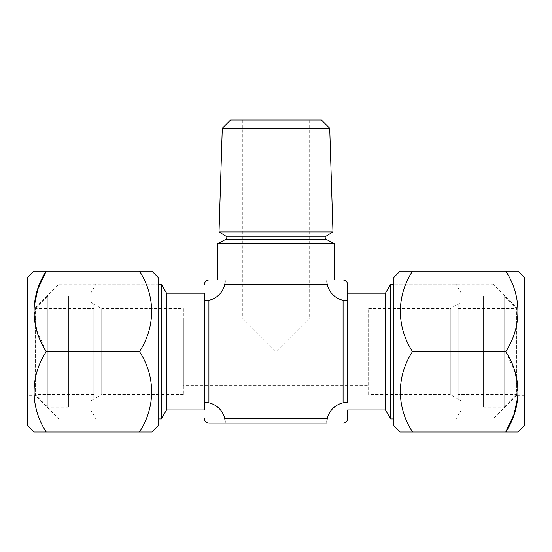 <?xml version="1.0" encoding="UTF-8"?>
<svg xmlns="http://www.w3.org/2000/svg" width="552" height="552" viewBox="0 0 552 552"><rect width="100%" height="100%" fill="white"/><g stroke="black" fill="none" stroke-linecap="round" stroke-linejoin="round"><path stroke-width="0.41" stroke-dasharray="2.76 2.07" d="M93.812 394.514L35.169 394.514L47.845 407.183L47.845 295.962L35.169 308.63L35.169 394.514L35.169 308.63L93.812 308.63L93.812 394.514L93.812 308.63M68.448 295.962L47.845 295.962L47.845 407.183L68.448 407.183L68.448 295.962L68.448 407.183M68.448 400.849L68.448 302.296L68.448 400.849L90.756 400.849L90.756 302.296L90.756 400.849L90.756 302.296L90.756 400.849L93.812 399.082L93.812 304.062L93.812 399.082M68.448 302.296L90.756 302.296L93.812 304.062M516.679 395.356L493.102 418.933L393.887 418.933L393.887 284.211L393.887 418.933L456.062 418.933L456.062 284.211L393.887 284.211L493.102 284.211L493.102 418.933L493.102 284.211L516.679 307.788L516.679 395.356L516.679 307.788L524.4 307.788L524.4 395.356L516.679 395.356M400.096 431.988L412.537 431.988C396.453 407.528 396.184 376.498 412.537 351.576C396.453 327.115 396.184 296.086 412.537 271.156L400.096 271.156M505.749 431.988L412.537 431.988M518.19 271.156L505.749 271.156C521.833 295.617 522.102 326.646 505.749 351.576L412.537 351.576M505.749 351.576L515.23 372.71L518.08 395.356M505.749 271.156L412.537 271.156M393.887 277.373L393.887 425.778M524.4 395.356L524.4 307.788M524.4 277.373L524.4 425.778M35.321 307.788L58.898 284.211L158.113 284.211L158.113 418.933L158.113 284.211L95.938 284.211L95.938 418.933L158.113 418.933L58.898 418.933L58.898 284.211L58.898 418.933L35.321 395.356L35.321 307.788L35.321 395.356L27.6 395.356L27.6 307.788L35.321 307.788M151.903 271.156L139.463 271.156C155.547 295.617 155.816 326.646 139.463 351.576C155.547 376.029 155.816 407.059 139.463 431.988L151.903 431.988M46.251 271.156L139.463 271.156M33.81 431.988L46.251 431.988C30.167 407.528 29.898 376.498 46.251 351.576L139.463 351.576M46.251 351.576L36.77 330.434L33.92 307.788M46.251 431.988L139.463 431.988M158.113 425.778L158.113 277.373M27.6 307.788L27.6 395.356M27.6 425.778L27.6 277.373M309.679 120.012L242.321 120.012L309.679 120.012L309.679 317.89L276 351.576L309.679 317.89L368.626 317.89L368.626 385.255L183.374 385.255L183.374 317.89L183.374 385.255M242.321 120.012L242.321 317.89L276 351.576L242.321 317.89L183.374 317.89M368.626 394.514L368.626 308.63L368.626 394.514L450.273 394.514L450.273 308.63L461.244 302.296L461.244 400.849L461.244 302.296L461.244 400.849L461.244 302.296L483.552 302.296L483.552 400.849L483.552 302.296M368.626 308.63L450.273 308.63L450.273 394.514L461.244 400.849L483.552 400.849M183.374 308.63L183.374 394.514L183.374 308.63L101.727 308.63L101.727 394.514L90.756 400.849M183.374 394.514L101.727 394.514L101.727 308.63L90.756 302.296M347.574 402.843L347.574 300.302C347.298 300.84 345.807 300.84 343.082 300.302A20.797 20.797 0 0 1 327.267 284.494L224.733 284.494A20.797 20.797 0 0 1 208.918 300.302C206.193 300.84 204.695 300.84 204.426 300.302L204.426 402.843C204.702 402.304 206.193 402.304 208.918 402.843A20.797 20.797 0 0 1 224.733 418.657L327.267 418.657A20.797 20.797 0 0 1 343.082 402.843C345.807 402.304 347.305 402.304 347.574 402.843M461.244 409.957L461.244 293.188L456.062 284.211L456.062 418.933L461.244 409.957L461.244 293.188M90.756 293.188L90.756 409.957L95.938 418.933L95.938 284.211L90.756 293.188L90.756 409.957M334.388 280.002L217.612 280.002M368.626 385.255L368.626 317.89M208.918 280.002C206.193 280.271 204.702 281.768 204.426 284.494M347.574 284.494C347.305 281.768 345.807 280.271 343.082 280.002M224.733 423.142L327.267 423.142C326.729 422.873 326.729 421.376 327.267 418.657M204.426 418.657C204.695 421.376 206.193 422.873 208.918 423.142M343.082 423.142C345.807 422.873 347.298 421.376 347.574 418.657M224.733 284.494C225.271 281.768 225.271 280.271 224.733 280.002M230.55 120.012L321.45 120.012M334.388 243.736L217.612 243.736M161.356 418.933L161.356 284.211M166.538 409.957L166.538 293.188M390.643 284.211L390.643 418.933M385.462 293.188L385.462 409.957M219.027 231.916L332.973 231.916M222.283 128.278L329.716 128.278M458.188 308.63L516.831 308.63L504.155 295.962L504.155 407.183L516.831 394.514L516.831 308.63L516.831 394.514L458.188 394.514L458.188 308.63L458.188 394.514M483.552 407.183L504.155 407.183L504.155 295.962L483.552 295.962L483.552 407.183L483.552 295.962M458.188 304.062L458.188 399.082L458.188 304.062L461.244 302.296M458.188 399.082L461.244 400.849M225.927 239.278L326.073 239.278M226.016 236.249L325.984 236.249M343.082 300.302L343.082 402.843M208.918 402.843L208.918 300.302"/><path stroke-width="0.83" d="M393.887 425.778L393.887 277.373L400.096 271.156L412.537 271.156C396.453 295.617 396.184 326.646 412.537 351.576C396.453 376.029 396.184 407.059 412.537 431.988L400.096 431.988L393.887 425.778M518.19 431.988L505.749 431.988L518.19 431.988L524.4 425.778L524.4 277.373L518.19 271.156L412.537 271.156M518.08 395.356L514.14 414.159L505.749 431.988C521.833 407.528 522.102 376.498 505.749 351.576C521.833 327.115 522.102 296.086 505.749 271.156M505.749 351.576L412.537 351.576M505.749 431.988L412.537 431.988M400.683 271.156L400.096 271.156M158.113 277.373L158.113 425.778L151.903 431.988L139.463 431.988C155.547 407.528 155.816 376.498 139.463 351.576C155.547 327.115 155.816 296.086 139.463 271.156L151.903 271.156L158.113 277.373M33.81 271.156L46.251 271.156L33.81 271.156L27.6 277.373L27.6 425.778L33.81 431.988L139.463 431.988M33.92 307.788L37.86 288.986L46.251 271.156C30.167 295.617 29.898 326.646 46.251 351.576C30.167 376.029 29.898 407.059 46.251 431.988M46.251 351.576L139.463 351.576M46.251 271.156L139.463 271.156M151.317 431.988L151.903 431.988M332.973 231.916L325.984 236.249A1.746 1.746 0 0 0 326.073 239.278L225.927 239.278A1.746 1.746 0 0 0 226.016 236.249L219.027 231.916L222.283 128.278L329.716 128.278L332.973 231.916L219.027 231.916M329.716 128.278L321.45 120.012L230.55 120.012L222.283 128.278M225.927 239.278L217.612 243.736L334.388 243.736L334.388 280.002L343.082 280.002C345.807 280.271 347.298 281.768 347.574 284.494L347.574 300.302L347.574 284.494M326.073 239.278L334.388 243.736M347.574 409.957L347.574 418.657L347.574 409.957L385.462 409.957L385.462 293.188L347.574 293.188M385.462 409.957L390.643 418.933L390.643 284.211L385.462 293.188M393.887 284.211L390.643 284.211M393.887 418.933L390.643 418.933M166.538 293.188L166.538 409.957L204.426 409.957L204.426 293.188L166.538 293.188L161.356 284.211L161.356 418.933L166.538 409.957M158.113 418.933L161.356 418.933M158.113 284.211L161.356 284.211M217.612 243.736L217.612 280.002L208.918 280.002L343.082 280.002M224.733 280.002C225.271 280.271 225.271 281.768 224.733 284.494A20.797 20.797 0 0 1 208.918 300.302C206.193 300.84 204.702 300.84 204.426 300.302L204.426 293.188M204.426 409.957L204.426 402.843C204.695 402.304 206.193 402.304 208.918 402.843A20.797 20.797 0 0 1 224.733 418.657C225.271 421.376 225.271 422.873 224.733 423.142L208.918 423.142L224.733 423.142C225.271 422.873 225.271 421.376 224.733 418.657L327.267 418.657A20.797 20.797 0 0 1 343.082 402.843C345.807 402.304 347.298 402.304 347.574 402.843L347.574 300.302C347.305 300.84 345.807 300.84 343.082 300.302A20.797 20.797 0 0 1 327.267 284.494C326.729 281.768 326.729 280.271 327.267 280.002C326.729 280.271 326.729 281.768 327.267 284.494L224.733 284.494M204.426 284.494C204.695 281.768 206.193 280.271 208.918 280.002M327.267 418.657C326.729 421.376 326.729 422.873 327.267 423.142L224.733 423.142M208.918 423.142C206.193 422.873 204.702 421.376 204.426 418.657M347.574 418.657C347.305 421.376 345.807 422.873 343.082 423.142M325.984 236.249L226.016 236.249M208.918 300.302L208.918 402.843M343.082 402.843L343.082 300.302"/></g></svg>
